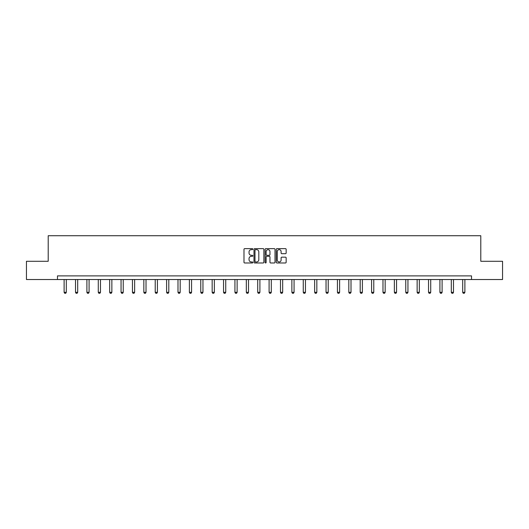 <?xml version="1.0" encoding="UTF-8"?>
<svg xmlns="http://www.w3.org/2000/svg" width="529" height="529" viewBox="0 0 529 529"><rect width="100%" height="100%" fill="white"/><g stroke="black" fill="none" stroke-linecap="round" stroke-linejoin="round"><path stroke-width="0.79" d="M252.822 249.139A0.503 0.503 0 0 0 252.32 248.643L244.709 248.643A0.714 0.714 0 0 0 243.988 249.357L243.988 262.252A0.714 0.714 0 0 0 244.709 262.973L252.32 262.973A0.503 0.503 0 0 0 252.822 262.47A0.503 0.503 0 0 0 252.32 261.967L251.335 261.967A2.295 2.295 0 0 1 249.04 259.673L249.04 258.602A2.295 2.295 0 0 1 251.335 256.307L252.32 256.307A0.503 0.503 0 0 0 252.822 255.805A0.503 0.503 0 0 0 252.32 255.302L251.335 255.302A2.295 2.295 0 0 1 249.04 253.014L249.04 251.936A2.295 2.295 0 0 1 251.335 249.642L252.32 249.642A0.503 0.503 0 0 0 252.822 249.139M285.442 253.695A0.714 0.714 0 0 0 286.156 252.974L286.156 249.357A0.714 0.714 0 0 0 285.442 248.643L276.984 248.643A0.714 0.714 0 0 0 276.27 249.357L276.27 262.252A0.714 0.714 0 0 0 276.984 262.973L285.442 262.973A0.714 0.714 0 0 0 286.156 262.252L286.156 257.881A0.714 0.714 0 0 0 285.442 257.167L281.825 257.167A0.714 0.714 0 0 0 281.104 257.881L281.104 260.05A1.918 1.918 0 0 1 279.186 261.967A1.918 1.918 0 0 1 277.275 260.05L277.275 251.559A1.918 1.918 0 0 1 279.186 249.642A1.918 1.918 0 0 1 281.104 251.559L281.104 252.974A0.714 0.714 0 0 0 281.825 253.695L285.442 253.695M57.476 279.53L26.45 279.53L26.45 261.28L48.205 261.28L48.205 235.729L480.795 235.729L480.795 261.28L502.55 261.28L502.55 279.53L471.524 279.53L471.524 275.88L57.476 275.88L57.476 279.53L471.524 279.53M263.872 249.357A0.714 0.714 0 0 0 263.158 248.643L254.7 248.643A0.714 0.714 0 0 0 253.986 249.357L253.986 262.252A0.714 0.714 0 0 0 254.7 262.973L263.158 262.973A0.714 0.714 0 0 0 263.872 262.252L263.872 249.357M265.842 248.643L274.3 248.643A0.714 0.714 0 0 1 275.014 249.357L275.014 262.252A0.714 0.714 0 0 1 274.3 262.973L270.683 262.973A0.714 0.714 0 0 1 269.962 262.252L269.962 257.021A0.714 0.714 0 0 0 269.248 256.307L266.847 256.307A0.714 0.714 0 0 0 266.133 257.021L266.133 262.47A0.503 0.503 0 0 1 265.631 262.973A0.503 0.503 0 0 1 265.128 262.47L265.128 249.357A0.714 0.714 0 0 1 265.842 248.643M255.487 249.642A0.503 0.503 0 0 0 254.991 250.144L254.991 261.465A0.503 0.503 0 0 0 255.487 261.967L256.525 261.967A2.295 2.295 0 0 0 258.82 259.673L258.82 251.936A2.295 2.295 0 0 0 256.525 249.642L255.487 249.642M269.962 251.599A1.918 1.918 0 0 0 268.044 249.681A1.918 1.918 0 0 0 266.133 251.599L266.133 254.588A0.714 0.714 0 0 0 266.847 255.302L269.248 255.302A0.714 0.714 0 0 0 269.962 254.588L269.962 251.599M64.115 279.53L64.115 292.319L66.31 292.319L66.31 279.53M66.31 292.319L65.761 293.271L64.664 293.271L64.115 292.319M75.508 279.53L75.508 292.319L77.697 292.319L77.697 279.53M77.697 292.319L77.148 293.271L76.05 293.271L75.508 292.319M86.895 279.53L86.895 292.319L89.084 292.319L89.084 279.53M89.084 292.319L88.535 293.271L87.444 293.271L86.895 292.319M98.282 279.53L98.282 292.319L100.47 292.319L100.47 279.53M100.47 292.319L99.921 293.271L98.83 293.271L98.282 292.319M109.668 279.53L109.668 292.319L111.857 292.319L111.857 279.53M111.857 292.319L111.308 293.271L110.217 293.271L109.668 292.319M121.055 279.53L121.055 292.319L123.244 292.319L123.244 279.53M123.244 292.319L122.702 293.271L121.604 293.271L121.055 292.319M132.442 279.53L132.442 292.319L134.637 292.319L134.637 279.53M134.637 292.319L134.088 293.271L132.991 293.271L132.442 292.319M143.835 279.53L143.835 292.319L146.024 292.319L146.024 279.53M146.024 292.319L145.475 293.271L144.377 293.271L143.835 292.319M155.222 279.53L155.222 292.319L157.411 292.319L157.411 279.53M157.411 292.319L156.862 293.271L155.771 293.271L155.222 292.319M166.609 279.53L166.609 292.319L168.797 292.319L168.797 279.53M168.797 292.319L168.248 293.271L167.157 293.271L166.609 292.319M177.995 279.53L177.995 292.319L180.184 292.319L180.184 279.53M180.184 292.319L179.642 293.271L178.544 293.271L177.995 292.319M189.382 279.53L189.382 292.319L191.571 292.319L191.571 279.53M191.571 292.319L191.029 293.271L189.931 293.271L189.382 292.319M200.769 279.53L200.769 292.319L202.964 292.319L202.964 279.53M202.964 292.319L202.415 293.271L201.318 293.271L200.769 292.319M212.162 279.53L212.162 292.319L214.351 292.319L214.351 279.53M214.351 292.319L213.802 293.271L212.704 293.271L212.162 292.319M223.549 279.53L223.549 292.319L225.738 292.319L225.738 279.53M225.738 292.319L225.189 293.271L224.098 293.271L223.549 292.319M234.936 279.53L234.936 292.319L237.124 292.319L237.124 279.53M237.124 292.319L236.575 293.271L235.484 293.271L234.936 292.319M246.322 279.53L246.322 292.319L248.511 292.319L248.511 279.53M248.511 292.319L247.969 293.271L246.871 293.271L246.322 292.319M257.709 279.53L257.709 292.319L259.904 292.319L259.904 279.53M259.904 292.319L259.355 293.271L258.258 293.271L257.709 292.319M269.096 279.53L269.096 292.319L271.291 292.319L271.291 279.53M271.291 292.319L270.742 293.271L269.645 293.271L269.096 292.319M280.489 279.53L280.489 292.319L282.678 292.319L282.678 279.53M282.678 292.319L282.129 293.271L281.031 293.271L280.489 292.319M291.876 279.53L291.876 292.319L294.064 292.319L294.064 279.53M294.064 292.319L293.516 293.271L292.425 293.271L291.876 292.319M303.262 279.53L303.262 292.319L305.451 292.319L305.451 279.53M305.451 292.319L304.902 293.271L303.811 293.271L303.262 292.319M314.649 279.53L314.649 292.319L316.838 292.319L316.838 279.53M316.838 292.319L316.296 293.271L315.198 293.271L314.649 292.319M326.036 279.53L326.036 292.319L328.231 292.319L328.231 279.53M328.231 292.319L327.682 293.271L326.585 293.271L326.036 292.319M337.429 279.53L337.429 292.319L339.618 292.319L339.618 279.53M339.618 292.319L339.069 293.271L337.971 293.271L337.429 292.319M348.816 279.53L348.816 292.319L351.005 292.319L351.005 279.53M351.005 292.319L350.456 293.271L349.358 293.271L348.816 292.319M360.203 279.53L360.203 292.319L362.391 292.319L362.391 279.53M362.391 292.319L361.843 293.271L360.752 293.271L360.203 292.319M371.589 279.53L371.589 292.319L373.778 292.319L373.778 279.53M373.778 292.319L373.229 293.271L372.138 293.271L371.589 292.319M382.976 279.53L382.976 292.319L385.165 292.319L385.165 279.53M385.165 292.319L384.623 293.271L383.525 293.271L382.976 292.319M394.363 279.53L394.363 292.319L396.558 292.319L396.558 279.53M396.558 292.319L396.009 293.271L394.912 293.271L394.363 292.319M405.756 279.53L405.756 292.319L407.945 292.319L407.945 279.53M407.945 292.319L407.396 293.271L406.298 293.271L405.756 292.319M417.143 279.53L417.143 292.319L419.332 292.319L419.332 279.53M419.332 292.319L418.783 293.271L417.692 293.271L417.143 292.319M428.53 279.53L428.53 292.319L430.718 292.319L430.718 279.53M430.718 292.319L430.17 293.271L429.079 293.271L428.53 292.319M439.916 279.53L439.916 292.319L442.105 292.319L442.105 279.53M442.105 292.319L441.556 293.271L440.465 293.271L439.916 292.319M451.303 279.53L451.303 292.319L453.492 292.319L453.492 279.53M453.492 292.319L452.95 293.271L451.852 293.271L451.303 292.319M462.69 279.53L462.69 292.319L464.885 292.319L464.885 279.53M464.885 292.319L464.336 293.271L463.239 293.271L462.69 292.319"/></g></svg>
